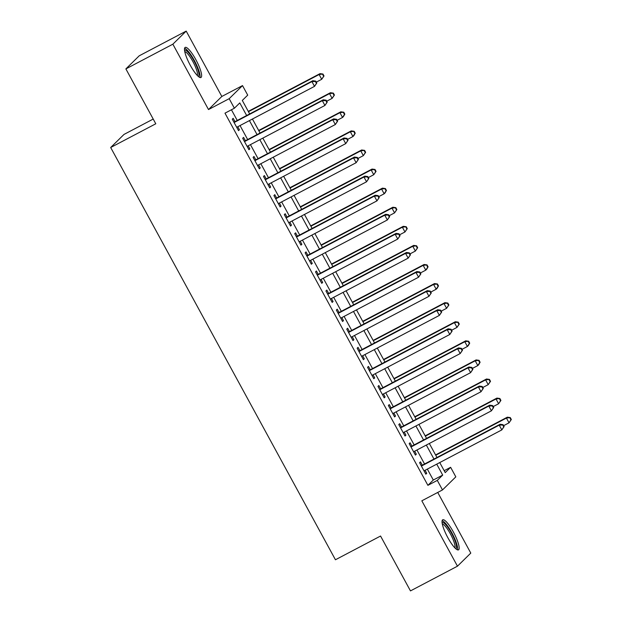 <?xml version="1.0" encoding="UTF-8"?>
<svg xmlns="http://www.w3.org/2000/svg" width="622" height="622" viewBox="0 0 622 622"><rect width="100%" height="100%" fill="white"/><g stroke="black" fill="none" stroke-linecap="round" stroke-linejoin="round"><path stroke-width="0.93" d="M453.407 532.067A16.988 3.779 62.3 0 0 442.685 519.79A16.988 3.779 62.3 0 0 447.793 537.587A16.988 3.779 62.3 0 0 458.507 549.864A16.988 3.779 62.3 0 0 453.407 532.067M195.868 59.696A16.988 3.779 62.3 0 0 185.146 47.42A16.988 3.779 62.3 0 0 190.246 65.217A16.988 3.779 62.3 0 0 200.968 77.493A16.988 3.779 62.3 0 0 195.868 59.696M444.178 470.698L450.623 467.301L455.825 476.849L442.499 489.934L437.297 480.394L442.701 475.084L436.737 464.144M153.214 119.059L124.011 134.422L110.677 147.507L335.445 559.761L380.555 536.032L410.473 590.9L457.465 566.183L470.792 553.09L437.725 492.445M110.677 147.507L155.788 123.778L125.877 68.91L139.204 55.817L186.196 31.1L172.862 44.185L208.502 109.558L229.184 98.68L242.51 85.595L247.712 95.135L242.308 100.437L249.663 113.935M208.502 109.558L221.829 96.464L186.196 31.1M221.829 96.464L242.51 85.595M125.877 68.91L172.862 44.185M422.307 465.186L420.488 461.851L419.586 462.729L425.829 474.182L426.731 473.295L425.083 470.279M411.896 446.098L410.077 442.763L409.175 443.649L415.418 455.094L416.32 454.216L414.672 451.191M401.493 427.019L399.674 423.675L398.772 424.562L405.015 436.014L405.917 435.128L404.269 432.103M391.09 407.931L389.263 404.588L388.369 405.474L394.612 416.927L395.514 416.04L393.866 413.024M380.68 388.843L378.86 385.508L377.958 386.386L384.202 397.839L385.104 396.953L383.455 393.936M370.277 369.756L368.457 366.42L367.555 367.307L373.799 378.751L374.701 377.873L373.052 374.848M359.874 350.676L358.047 347.333L357.152 348.219L363.396 359.671L364.29 358.785L362.649 355.761M349.463 331.588L347.644 328.245L346.742 329.131L352.985 340.584L353.887 339.698L352.239 336.681M339.06 312.501L337.241 309.165L336.339 310.044L342.582 321.496L343.484 320.61L341.836 317.593M328.649 293.413L326.83 290.077L325.928 290.964L332.171 302.409L333.073 301.53L331.425 298.506M318.246 274.333L316.427 270.99L315.525 271.876L321.768 283.329L322.67 282.442L321.022 279.418M307.843 255.245L306.024 251.902L305.122 252.789L311.365 264.241L312.267 263.355L310.619 260.338M297.433 236.158L295.613 232.822L294.711 233.701L300.955 245.154L301.857 244.267L300.208 241.25M287.03 217.07L285.21 213.735L284.308 214.621L290.552 226.066L291.454 225.187L289.805 222.163M276.627 197.99L274.8 194.647L273.905 195.533L280.149 206.986L281.043 206.1L279.402 203.075M266.216 178.903L264.397 175.56L263.495 176.446L269.738 187.898L270.64 187.012L268.992 183.995M255.813 159.815L253.994 156.48L253.092 157.358L259.335 168.811L260.237 167.924L258.589 164.908M245.41 140.727L243.583 137.392L242.681 138.278L248.932 149.723L249.826 148.845L248.178 145.82M246.654 115.513L239.789 102.918L234.385 108.22L224.985 113.165L427.897 485.339L433.301 480.028L427.337 469.089M424.562 463.996L416.934 450.001M414.159 444.917L406.524 430.922M403.748 425.829L396.121 411.834M393.345 406.741L385.718 392.746M382.942 387.654L375.307 373.659M372.531 368.574L364.904 354.579M362.128 349.486L354.493 335.491M351.718 330.399L344.09 316.404M341.315 311.311L333.687 297.316M330.912 292.231L323.277 278.236M320.501 273.144L312.874 259.149M310.098 254.056L302.471 240.061M299.695 234.976L292.06 220.973M289.284 215.888L281.657 201.893M278.881 196.801L271.246 182.806M268.471 177.713L260.843 163.718M258.068 158.633L250.441 144.638M247.665 139.546L240.03 125.551M237.254 120.458L231.431 109.775M234.999 121.648L233.18 118.304L232.278 119.191L238.521 130.643L239.423 129.757L237.775 126.733M442.499 489.934L421.825 500.811L457.465 566.183M427.897 485.339L437.297 480.394M234.385 108.22L229.184 98.68M439.746 462.566L445.22 472.611L450.623 467.301M252.439 119.02L260.066 133.015M262.842 138.107L270.477 152.102M273.252 157.195L280.88 171.19M283.655 176.283L291.29 190.278M294.066 195.362L301.693 209.357M304.469 214.45L312.096 228.445M314.872 233.538L322.507 247.533M325.283 252.618L332.91 266.62M335.686 271.705L343.313 285.7M346.089 290.793L353.724 304.788M356.499 309.88L364.127 323.875M366.902 328.96L374.53 342.955M377.305 348.048L384.94 362.043M387.716 367.135L395.343 381.13M398.119 386.223L405.754 400.218M408.53 405.303L416.157 419.298M418.933 424.391L426.56 438.386M429.336 443.478L436.971 457.473M433.962 459.059L426.327 445.057M423.551 439.972L415.924 425.977M413.148 420.884L405.521 406.889M402.745 401.796L395.11 387.801M392.334 382.717L384.707 368.722M381.931 363.629L374.304 349.634M371.528 344.541L363.893 330.546M361.118 325.454L353.49 311.459M350.715 306.374L343.08 292.379M340.304 287.286L332.677 273.291M329.901 268.199L322.274 254.204M319.498 249.111L311.863 235.116M309.087 230.031L301.46 216.036M298.684 210.944L291.057 196.949M288.281 191.856L280.646 177.861M277.871 172.768L270.243 158.773M267.468 153.688L259.833 139.693M257.057 134.601L249.43 120.606M433.301 480.028L442.701 475.084M238.35 130.325L239.423 129.757M248.753 149.404L249.826 148.845M259.164 168.492L260.237 167.924M269.567 187.58L270.64 187.012M279.97 206.667L281.043 206.1M290.381 225.747L291.454 225.187M300.784 244.835L301.857 244.267M311.187 263.922L312.267 263.355M321.597 283.01L322.67 282.442M332 302.09L333.073 301.53M342.403 321.177L343.484 320.61M352.814 340.265L353.887 339.698M363.217 359.353L364.29 358.785M373.628 378.433L374.701 377.873M384.031 397.52L385.104 396.953M394.434 416.608L395.514 416.04M404.844 435.695L405.917 435.128M415.247 454.775L416.32 454.216M425.65 473.863L426.731 473.295M316.808 83.029L315.774 81.117L315.408 81.474L316.45 83.379L316.808 83.029L314.514 86.365L236.702 127.3M316.45 83.379L314.514 86.365L311.917 81.591L312.819 80.704L233.926 122.207M234.097 122.526L311.917 81.591L315.408 81.474M315.774 81.117L312.819 80.704M316.318 82.127L321.722 79.289L319.117 74.516L320.019 73.637L248.271 111.377M322.616 74.399L323.658 76.304L324.015 75.954L322.973 74.041L319.117 74.516L248.442 111.696M324.015 75.954L321.722 79.289L323.658 76.304M320.019 73.637L322.973 74.041M184.54 50.351A14.703 3.273 -117.7 0 1 193.986 60.855A14.703 3.273 -117.7 0 1 198.2 76.327M197.283 75.441A13.614 3.032 62.3 0 0 192.867 61.531A13.614 3.032 62.3 0 0 184.75 51.618M199.942 77.478A16.88 3.755 62.3 0 0 194.344 60.505A16.88 3.755 62.3 0 0 184.578 48.275M442.079 522.721A14.703 3.273 -117.7 0 1 449.644 529.998A14.703 3.273 -117.7 0 1 456.392 545.58A14.703 3.273 -117.7 0 1 455.747 548.697M454.822 547.811A13.614 3.032 62.3 0 0 454.915 545.338A13.614 3.032 62.3 0 0 449.387 532.105A13.614 3.032 62.3 0 0 442.289 523.988M457.481 549.848A16.88 3.755 62.3 0 0 457.473 547.057A16.88 3.755 62.3 0 0 450.888 531.102A16.88 3.755 62.3 0 0 442.118 520.645M327.219 102.117L326.177 100.204L325.819 100.562L326.853 102.467L327.219 102.117L324.925 105.452L247.105 146.388M326.853 102.467L324.925 105.452L322.32 100.678L323.222 99.792L244.329 141.295M244.508 141.614L322.32 100.678L325.819 100.562M326.177 100.204L323.222 99.792M337.622 121.197L336.58 119.292L336.222 119.642L337.264 121.554L337.622 121.197L335.328 124.532L257.516 165.475M337.264 121.554L335.328 124.532L332.731 119.766L333.625 118.88L254.74 160.383M254.911 160.701L332.731 119.766L336.222 119.642M336.58 119.292L333.625 118.88M348.025 140.284L346.99 138.379L346.625 138.729L347.667 140.642L348.025 140.284L345.739 143.62L267.919 184.555M347.667 140.642L345.739 143.62L343.134 138.846L344.036 137.967L265.143 179.47M265.314 179.789L343.134 138.846L346.625 138.729M346.99 138.379L344.036 137.967M358.435 159.372L357.393 157.459L357.036 157.817L358.078 159.722L358.435 159.372L356.142 162.707L278.322 203.643M358.078 159.722L356.142 162.707L353.537 157.934L354.439 157.047L275.546 198.55M275.725 198.869L353.537 157.934L357.036 157.817M357.393 157.459L354.439 157.047M326.729 101.215L332.125 98.377L329.528 93.603L330.43 92.717L258.674 130.465M333.019 93.487L334.061 95.391L334.418 95.042L333.376 93.129L329.528 93.603L258.853 130.783M334.418 95.042L332.125 98.377L334.061 95.391M330.43 92.717L333.376 93.129M337.132 120.303L342.535 117.457L339.931 112.691L340.833 111.805L269.085 149.552M343.43 112.566L344.464 114.479L344.829 114.121L343.787 112.217L339.931 112.691L269.256 149.871M344.829 114.121L343.437 116.578L342.535 117.457L344.464 114.479M340.833 111.805L343.787 112.217M347.542 139.39L352.938 136.545L350.334 131.778L351.236 130.892L279.488 168.64M353.832 131.654L354.874 133.567L355.232 133.209L354.19 131.304L350.334 131.778L279.667 168.959M355.232 133.209L353.84 135.666L352.938 136.545L354.874 133.567M351.236 130.892L354.19 131.304M357.945 158.47L363.341 155.632L360.744 150.858L361.646 149.98L289.899 187.72M364.235 150.742L365.277 152.647L365.635 152.297L364.601 150.384L360.744 150.858L290.07 188.038M365.635 152.297L363.341 155.632L365.277 152.647M361.646 149.98L364.601 150.384M368.838 178.46L367.796 176.547L367.439 176.905L368.481 178.809L368.838 178.46L366.545 181.795L288.732 222.73M368.481 178.809L366.545 181.795L363.948 177.021L364.842 176.135L285.957 217.638M286.128 217.957L363.948 177.021L367.439 176.905M367.796 176.547L364.842 176.135M368.348 177.558L373.752 174.72L371.147 169.946L372.049 169.06L300.302 206.807M374.646 169.829L375.68 171.734L376.046 171.384L375.004 169.472L371.147 169.946L300.473 207.126M376.046 171.384L373.752 174.72L375.68 171.734M372.049 169.06L375.004 169.472M379.249 197.539L378.207 195.635L377.842 195.984L378.884 197.897L379.249 197.539L376.955 200.875L299.135 241.818M378.884 197.897L376.955 200.875L374.351 196.109L375.253 195.222L296.36 236.725M296.538 237.044L374.351 196.109L377.842 195.984M378.207 195.635L375.253 195.222M378.759 196.645L384.155 193.8L381.558 189.034L382.452 188.147L310.705 225.895M385.049 188.909L386.091 190.822L386.449 190.464L385.407 188.559L381.558 189.034L310.883 226.214M386.449 190.464L385.057 192.921L384.155 193.8L386.091 190.822M382.452 188.147L385.407 188.559M389.652 216.627L388.61 214.722L388.252 215.072L389.294 216.985L389.652 216.627L387.358 219.963L309.546 260.898M389.294 216.985L387.358 219.963L384.754 215.189L385.656 214.31L306.77 255.813M306.941 256.132L384.754 215.189L388.252 215.072M388.61 214.722L385.656 214.31M389.162 215.733L394.566 212.887L391.961 208.121L392.863 207.235L321.115 244.982M395.452 207.997L396.494 209.909L396.859 209.552L395.817 207.647L391.961 208.121L321.286 245.301M396.859 209.552L394.566 212.887L396.494 209.909M392.863 207.235L395.817 207.647M400.055 235.715L399.013 233.802L398.655 234.16L399.697 236.065L400.055 235.715L397.761 239.05L319.949 279.986M399.697 236.065L397.761 239.05L395.164 234.276L396.066 233.39L317.173 274.893M317.344 275.212L395.164 234.276L398.655 234.16M399.013 233.802L396.066 233.39M399.565 234.813L404.969 231.975L402.364 227.201L403.266 226.322L331.518 264.062M405.863 227.084L406.905 228.989L407.262 228.639L406.22 226.727L402.364 227.201L331.689 264.381M407.262 228.639L404.969 231.975L406.905 228.989M403.266 226.322L406.22 226.727M410.466 254.802L409.424 252.89L409.066 253.247L410.1 255.152L410.466 254.802L408.172 258.138L330.352 299.073M410.1 255.152L408.172 258.138L405.567 253.364L406.469 252.478L327.576 293.981M327.755 294.299L405.567 253.364L409.066 253.247M409.424 252.89L406.469 252.478M420.869 273.882L419.827 271.977L419.469 272.327L420.511 274.24L420.869 273.882L418.575 277.218L340.763 318.161M420.511 274.24L418.575 277.218L415.97 272.452L416.872 271.565L337.987 313.068M338.158 313.387L415.97 272.452L419.469 272.327M419.827 271.977L416.872 271.565M431.271 292.97L430.237 291.065L429.872 291.415L430.914 293.327L431.271 292.97L428.978 296.305L351.166 337.241M430.914 293.327L428.978 296.305L426.381 291.531L427.283 290.653L348.39 332.156M348.561 332.475L426.381 291.531L429.872 291.415M430.237 291.065L427.283 290.653M441.682 312.057L440.64 310.145L440.283 310.502L441.317 312.407L441.682 312.057L439.389 315.393L361.569 356.328M441.317 312.407L439.389 315.393L436.784 310.619L437.686 309.733L358.793 351.236M358.972 351.554L436.784 310.619L440.283 310.502M440.64 310.145L437.686 309.733M452.085 331.137L451.043 329.232L450.686 329.59L451.727 331.495L452.085 331.137L449.792 334.48L371.979 375.416M451.727 331.495L449.792 334.48L447.195 329.707L448.089 328.82L369.204 370.323M369.375 370.642L447.195 329.707L450.686 329.59M451.043 329.232L448.089 328.82M462.496 350.225L461.454 348.32L461.089 348.67L462.13 350.583L462.496 350.225L460.202 353.56L382.382 394.503M462.13 350.583L460.202 353.56L457.598 348.794L458.5 347.908L379.607 389.411M379.785 389.73L457.598 348.794L461.089 348.67M461.454 348.32L458.5 347.908M472.899 369.312L471.857 367.408L471.499 367.757L472.541 369.662L472.899 369.312L470.605 372.648L392.785 413.583M472.541 369.662L470.605 372.648L468.001 367.874L468.902 366.996L390.01 408.498M390.188 408.817L468.001 367.874L471.499 367.757M471.857 367.408L468.902 366.996M483.302 388.4L482.26 386.487L481.902 386.845L482.944 388.75L483.302 388.4L481.008 391.736L403.196 432.671M482.944 388.75L481.008 391.736L478.411 386.962L479.313 386.075L400.42 427.578M400.591 427.897L478.411 386.962L481.902 386.845M482.26 386.487L479.313 386.075M493.712 407.48L492.671 405.575L492.305 405.925L493.347 407.838L493.712 407.48L491.419 410.823L413.599 451.759M493.347 407.838L491.419 410.823L488.814 406.049L489.716 405.163L410.823 446.666M411.002 446.985L488.814 406.049L492.305 405.925M492.671 405.575L489.716 405.163M409.976 253.9L415.372 251.063L412.775 246.289L413.677 245.402L341.921 283.15M416.266 246.172L417.308 248.077L417.665 247.727L416.623 245.814L412.775 246.289L342.1 283.469M417.665 247.727L415.372 251.063L417.308 248.077M413.677 245.402L416.623 245.814M420.379 272.988L425.782 270.142L423.178 265.376L424.08 264.49L352.332 302.238M426.669 265.252L427.711 267.165L428.076 266.807L427.034 264.902L423.178 265.376L352.503 302.556M428.076 266.807L426.684 269.264L425.782 270.142L427.711 267.165M424.08 264.49L427.034 264.902M430.782 292.076L436.185 289.23L433.581 284.456L434.483 283.578L362.735 321.317M437.079 284.34L438.121 286.252L438.479 285.895L437.437 283.99L433.581 284.456L362.914 321.644M438.479 285.895L437.087 288.344L436.185 289.23L438.121 286.252M434.483 283.578L437.437 283.99M441.192 311.155L446.588 308.318L443.991 303.544L444.893 302.665L373.146 340.405M447.482 303.427L448.524 305.332L448.882 304.982L447.848 303.07L443.991 303.544L373.317 340.724M448.882 304.982L446.588 308.318L448.524 305.332M444.893 302.665L447.848 303.07M451.595 330.243L456.999 327.405L454.394 322.631L455.296 321.745L383.549 359.493M457.893 322.515L458.927 324.42L459.293 324.07L458.251 322.157L454.394 322.631L383.72 359.811M459.293 324.07L456.999 327.405L458.927 324.42M455.296 321.745L458.251 322.157M462.006 349.331L467.402 346.485L464.805 341.719L465.699 340.833L393.951 378.58M468.296 341.595L469.338 343.507L469.696 343.15L468.654 341.245L464.805 341.719L394.13 378.899M469.696 343.15L468.304 345.607L467.402 346.485L469.338 343.507M465.699 340.833L468.654 341.245M472.409 368.418L477.813 365.573L475.208 360.799L476.11 359.92L404.362 397.66M478.699 360.682L479.741 362.595L480.098 362.237L479.064 360.332L475.208 360.799L404.533 397.979M480.098 362.237L478.707 364.686L477.813 365.573L479.741 362.595M476.11 359.92L479.064 360.332M482.812 387.498L488.216 384.66L485.611 379.887L486.513 379L414.765 416.748M489.11 379.77L490.152 381.675L490.509 381.325L489.467 379.412L485.611 379.887L414.936 417.067M490.509 381.325L488.216 384.66L490.152 381.675M486.513 379L489.467 379.412M493.223 406.586L498.619 403.748L496.022 398.974L496.916 398.088L425.168 435.835M499.513 398.857L500.554 400.762L500.912 400.412L499.87 398.5L496.022 398.974L425.347 436.154M500.912 400.412L498.619 403.748L500.554 400.762M496.916 398.088L499.87 398.5M504.115 426.568L503.074 424.663L502.716 425.013L503.758 426.925L504.115 426.568L501.822 429.903L424.01 470.846M503.758 426.925L501.822 429.903L499.217 425.137L500.119 424.251L421.234 465.754M421.405 466.072L499.217 425.137L502.716 425.013M503.074 424.663L500.119 424.251M503.626 425.673L509.029 422.828L506.425 418.062L507.327 417.175L435.579 454.923M509.916 417.937L510.957 419.85L511.323 419.492L510.281 417.587L506.425 418.062L435.75 455.242M511.323 419.492L509.029 422.828L510.957 419.85M507.327 417.175L510.281 417.587"/></g></svg>
